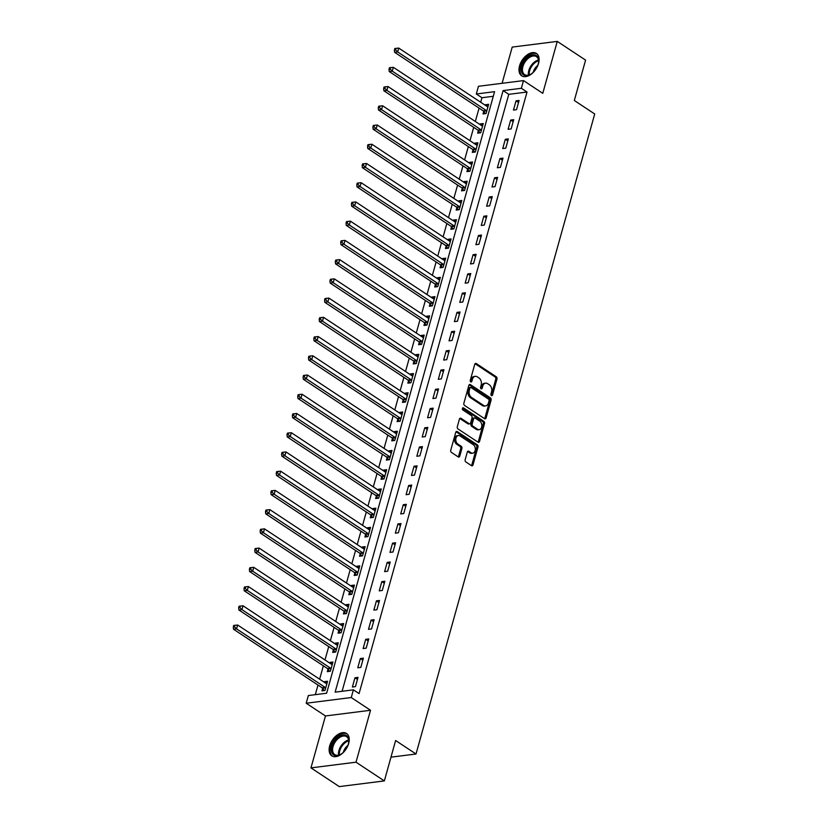 <?xml version="1.0" encoding="UTF-8"?>
<svg xmlns="http://www.w3.org/2000/svg" width="828" height="828" viewBox="0 0 828 828"><rect width="100%" height="100%" fill="white"/><g stroke="black" fill="none" stroke-linecap="round" stroke-linejoin="round"><path stroke-width="1.24" d="M491.418 395.618A1.18 0.828 82.8 0 0 492.494 395.08L496.976 379.027A1.687 1.18 82.8 0 0 496.282 376.781L476.266 363.554A1.687 1.18 82.8 0 0 474.734 364.33L470.252 380.383A1.18 0.828 82.8 0 0 471.805 381.408L472.384 379.327A5.392 3.778 82.8 0 1 475.272 376.326A5.392 3.778 82.8 0 1 477.301 376.854L478.967 377.951A5.392 3.778 82.8 0 1 481.171 385.134L480.592 387.214A1.18 0.828 82.8 0 0 482.155 388.239L482.734 386.169A5.392 3.778 82.8 0 1 485.612 383.167A5.392 3.778 82.8 0 1 487.64 383.685L489.307 384.782A5.392 3.778 82.8 0 1 491.521 391.965L490.942 394.045A1.18 0.828 82.8 0 0 491.418 395.618M491.211 395.422A1.18 0.828 82.8 0 0 491.273 395.225L495.755 379.183A1.687 1.18 82.8 0 0 495.072 376.937L475.055 363.72L476.266 363.554M470.521 381.749A1.18 0.828 82.8 0 0 470.594 381.563L471.173 379.483L472.384 379.327M480.861 388.591A1.18 0.828 82.8 0 0 480.933 388.394L481.513 386.314L482.734 386.169M348.681 743.451A13.403 8.208 -56.5 0 0 346.57 733.473A13.403 8.208 -56.5 0 0 329.689 745.852A13.403 8.208 -56.5 0 0 331.8 755.829A13.403 8.208 -56.5 0 0 348.681 743.451M538.542 63.435A13.403 8.208 -56.5 0 0 536.43 53.447A13.403 8.208 -56.5 0 0 519.549 65.836A13.403 8.208 -56.5 0 0 521.661 75.814A13.403 8.208 -56.5 0 0 538.542 63.435M465.16 459.706A1.687 1.18 82.8 0 0 465.853 461.941L471.474 465.657A1.687 1.18 82.8 0 0 473.005 464.881L477.984 447.058A1.687 1.18 82.8 0 0 477.29 444.812L457.273 431.595A1.687 1.18 82.8 0 0 455.742 432.361L450.763 450.184A1.687 1.18 82.8 0 0 451.457 452.43L458.236 456.911A1.687 1.18 82.8 0 0 459.768 456.135L461.9 448.507A1.687 1.18 82.8 0 0 461.206 446.261L457.843 444.046A4.513 3.157 82.8 0 1 455.804 439.192A4.513 3.157 82.8 0 1 458.412 435.528A4.513 3.157 82.8 0 1 460.099 435.963L473.274 444.667A4.513 3.157 82.8 0 1 475.324 449.521A4.513 3.157 82.8 0 1 472.716 453.185A4.513 3.157 82.8 0 1 471.029 452.75L468.824 451.301A1.687 1.18 82.8 0 0 467.292 452.078L465.16 459.706M353.401 689.848L351.258 697.538L306.205 703.231L308.347 695.541L326.615 693.233L494.575 91.68L476.307 93.988L478.449 86.288L523.503 80.595L521.361 88.285L503.093 90.594L335.133 692.156L353.401 689.848L359.073 693.595L527.022 92.032L521.361 88.285M523.503 80.595L542.775 93.326L557.265 41.4L585.593 60.113L574.321 100.498L594.711 113.974L416.018 753.997L395.618 740.522L384.347 780.907L356.019 762.195L370.52 710.269L351.258 697.538M484.587 418.689A1.687 1.18 82.8 0 0 486.119 417.912L491.097 400.1A1.687 1.18 82.8 0 0 490.404 397.854L470.387 384.627A1.687 1.18 82.8 0 0 468.845 385.403L463.877 403.215A1.687 1.18 82.8 0 0 464.57 405.461L484.587 418.689A1.687 1.18 82.8 0 0 484.897 418.068L489.876 400.255A1.687 1.18 82.8 0 0 489.182 398.009L469.176 384.782L470.387 384.627M484.535 423.584L479.557 441.396A1.687 1.18 82.8 0 1 478.025 442.173L458.008 428.945A1.687 1.18 82.8 0 1 457.315 426.699L459.447 419.071A1.687 1.18 82.8 0 1 460.979 418.306L469.103 423.667A1.687 1.18 82.8 0 0 470.635 422.891L472.043 417.829A1.687 1.18 82.8 0 0 471.36 415.584L462.904 410.005A1.18 0.828 82.8 0 1 463.494 407.883L483.842 421.338A1.687 1.18 82.8 0 1 484.535 423.584L483.314 423.729L478.346 441.552L479.557 441.396M384.347 780.907L339.294 786.6L310.966 767.887L356.019 762.195M557.265 41.4L512.211 47.092L502.099 83.307M527.022 92.032L508.765 94.34L342.088 691.276M516.051 100.84L513.474 110.072L516.517 109.689L519.094 100.457L516.051 100.84L518.525 102.475M510.679 120.07L508.102 129.303L511.145 128.92L513.722 119.687L510.679 120.07L513.163 121.716M505.308 139.301L502.731 148.533L505.773 148.15L508.351 138.918L505.308 139.301L507.792 140.946M499.936 158.531L497.359 167.763L500.412 167.38L502.989 158.148L499.936 158.531L502.42 160.177M494.575 177.772L491.998 186.993L495.04 186.611L497.618 177.378L494.575 177.772L497.048 179.407M489.203 197.002L486.626 206.234L489.669 205.841L492.246 196.609L489.203 197.002L491.677 198.637M483.831 216.232L481.254 225.464L484.297 225.071L486.874 215.849L483.831 216.232L486.315 217.867M478.46 235.462L475.883 244.695L478.926 244.312L481.503 235.08L478.46 235.462L480.944 237.098M473.088 254.693L470.511 263.925L473.564 263.542L476.141 254.31L473.088 254.693L475.572 256.328M467.727 273.923L465.15 283.155L468.193 282.772L470.77 273.54L467.727 273.923L470.2 275.558M462.355 293.153L459.778 302.386L462.821 302.003L465.398 292.77L462.355 293.153L464.829 294.789M456.984 312.384L454.406 321.616L457.449 321.233L460.026 312.001L456.984 312.384L459.468 314.029M451.612 331.614L449.035 340.846L452.078 340.463L454.655 331.231L451.612 331.614L454.096 333.26M446.251 350.844L443.673 360.076L446.716 359.694L449.293 350.461L446.251 350.844L448.724 352.49M440.879 370.085L438.302 379.307L441.345 378.924L443.922 369.692L440.879 370.085L443.353 371.72M435.507 389.315L432.93 398.547L435.973 398.154L438.55 388.932L435.507 389.315L437.991 390.951M430.136 408.546L427.558 417.778L430.601 417.384L433.179 408.163L430.136 408.546L432.62 410.181M424.764 427.776L422.187 437.008L425.23 436.625L427.807 427.393L424.764 427.776L427.248 429.411M419.403 447.006L416.826 456.238L419.868 455.855L422.446 446.623L419.403 447.006L421.876 448.641M414.031 466.236L411.454 475.469L414.497 475.086L417.074 465.853L414.031 466.236L416.505 467.872M408.659 485.467L406.082 494.699L409.125 494.316L411.702 485.084L408.659 485.467L411.143 487.102M403.288 504.697L400.711 513.929L403.753 513.546L406.331 504.314L403.288 504.697L405.772 506.343M397.916 523.927L395.339 533.16L398.392 532.777L400.969 523.544L397.916 523.927L400.4 525.573M392.555 543.158L389.978 552.39L393.021 552.007L395.598 542.775L392.555 543.158L395.028 544.803M387.183 562.398L384.606 571.62L387.649 571.237L390.226 562.005L387.183 562.398L389.657 564.034M381.811 581.629L379.234 590.861L382.277 590.467L384.854 581.246L381.811 581.629L384.296 583.264M376.44 600.859L373.863 610.091L376.906 609.698L379.483 600.476L376.44 600.859L378.924 602.494M371.068 620.089L368.491 629.321L371.544 628.938L374.121 619.706L371.068 620.089L373.552 621.725M365.707 639.319L363.13 648.552L366.173 648.169L368.75 638.937L365.707 639.319L368.181 640.955M360.335 658.55L357.758 667.782L360.801 667.399L363.378 658.167L360.335 658.55L362.809 660.185M354.964 677.78L352.386 687.012L355.429 686.629L358.006 677.397L354.964 677.78L357.448 679.415M493.281 96.296L481.968 97.725L480.706 102.248M479.07 108.116L475.334 121.478M473.699 127.346L469.973 140.708M468.327 146.577L464.601 159.939M462.966 165.807L459.229 179.169M457.594 185.037L453.858 198.399M452.223 204.268L448.497 217.629M446.851 223.498L443.125 236.86M441.479 242.739L437.753 256.1M436.118 261.969L432.382 275.331M430.746 281.199L427.01 294.561M425.375 300.429L421.649 313.791M420.003 319.66L416.277 333.022M414.631 338.89L410.905 352.252M409.27 358.12L405.534 371.482M403.898 377.351L400.162 390.712M398.527 396.581L394.801 409.943M393.155 415.811L389.429 429.173M387.794 435.052L384.057 448.414M382.422 454.282L378.686 467.644M377.05 473.512L373.314 486.874M371.679 492.743L367.953 506.105M366.307 511.973L362.581 525.335M360.946 531.203L357.21 544.565M355.574 550.434L351.838 563.796M350.203 569.664L346.477 583.026M344.831 588.894L341.105 602.256M339.459 608.125L335.733 621.486M334.098 627.365L330.362 640.727M328.726 646.596L324.99 659.957M323.355 665.826L319.629 679.188M317.983 685.056L315.302 694.661M483.728 111.418L483.024 113.922L486.077 113.539L488.655 104.307L485.612 104.69L485.415 105.363M478.356 130.648L477.663 133.153L480.706 132.77L483.283 123.538L480.24 123.921L480.054 124.593M472.985 149.878L472.291 152.383L475.334 152L477.911 142.768L474.868 143.151L474.682 143.824M467.623 169.109L466.92 171.613L469.962 171.23L472.54 161.998L469.497 162.381L469.31 163.054M462.252 188.339L461.548 190.844L464.591 190.461L467.168 181.228L464.125 181.611L463.939 182.284M456.88 207.569L456.187 210.074L459.229 209.691L461.807 200.459L458.764 200.842L458.567 201.514M451.508 226.81L450.815 229.304L453.858 228.921L456.435 219.689L453.392 220.072L453.206 220.745M446.137 246.04L445.443 248.535L448.486 248.152L451.063 238.919L448.02 239.313L447.834 239.975M440.775 265.27L440.072 267.775L443.115 267.382L445.692 258.15L442.649 258.543L442.462 259.205M435.404 284.501L434.7 287.005L437.753 286.612L440.33 277.39L437.277 277.773L437.091 278.436M430.032 303.731L429.339 306.236L432.382 305.853L434.959 296.621L431.916 297.004L431.73 297.676M424.66 322.961L423.967 325.466L427.01 325.083L429.587 315.851L426.544 316.234L426.358 316.907M419.299 342.192L418.595 344.696L421.638 344.313L424.215 335.081L421.173 335.464L420.986 336.137M413.928 361.422L413.224 363.927L416.267 363.544L418.844 354.312L415.801 354.694L415.615 355.367M408.556 380.652L407.852 383.157L410.905 382.774L413.482 373.542L410.429 373.925L410.243 374.598M403.184 399.883L402.491 402.387L405.534 402.004L408.111 392.772L405.068 393.155L404.882 393.828M397.813 419.123L397.119 421.618L400.162 421.235L402.739 412.002L399.696 412.385L399.51 413.058M392.451 438.354L391.747 440.848L394.79 440.465L397.368 431.233L394.325 431.626L394.138 432.288M387.08 457.584L386.376 460.089L389.419 459.695L391.996 450.463L388.953 450.856L388.767 451.519M381.708 476.814L381.004 479.319L384.057 478.926L386.635 469.704L383.581 470.087L383.395 470.749M376.336 496.044L375.643 498.549L378.686 498.166L381.263 488.934L378.22 489.317L378.034 489.99M370.965 515.275L370.271 517.779L373.314 517.396L375.891 508.164L372.848 508.547L372.662 509.22M365.603 534.505L364.9 537.01L367.942 536.627L370.52 527.395L367.477 527.778L367.29 528.45M360.232 553.735L359.528 556.24L362.571 555.857L365.148 546.625L362.105 547.008L361.919 547.681M354.86 572.966L354.167 575.47L357.21 575.087L359.787 565.855L356.744 566.238L356.547 566.911M349.488 592.196L348.795 594.701L351.838 594.318L354.415 585.085L351.372 585.468L351.186 586.141M344.117 611.437L343.423 613.931L346.466 613.548L349.043 604.316L346 604.699L345.814 605.371M338.755 630.667L338.052 633.161L341.095 632.778L343.672 623.546L340.629 623.939L340.443 624.602M333.384 649.897L332.68 652.402L335.723 652.009L338.3 642.776L335.257 643.17L335.071 643.832M328.012 669.127L327.319 671.632L330.362 671.239L332.939 662.017L329.896 662.4L329.71 663.062M322.641 688.358L321.947 690.862L324.99 690.48L327.567 681.247L324.524 681.63L324.338 682.303M390.971 757.165L416.018 753.997M370.52 710.269L325.466 715.961L310.966 767.887M325.466 715.961L306.205 703.231M481.968 97.725L476.307 93.988M508.765 94.34L503.093 90.594M485.612 104.69L488.085 106.326M480.24 123.921L482.714 125.556M474.868 143.151L477.342 144.786M469.497 162.381L471.981 164.016M464.125 181.611L466.609 183.257M458.764 200.842L461.237 202.487M453.392 220.072L455.866 221.718M448.02 239.313L450.504 240.948M442.649 258.543L445.133 260.178M437.277 277.773L439.761 279.409M431.916 297.004L434.389 298.639M426.544 316.234L429.018 317.869M421.173 335.464L423.657 337.099M415.801 354.694L418.285 356.33M410.429 373.925L412.913 375.57M405.068 393.155L407.542 394.801M399.696 412.385L402.17 414.031M394.325 431.626L396.809 433.261M388.953 450.856L391.437 452.492M383.581 470.087L386.065 471.722M378.22 489.317L380.694 490.952M372.848 508.547L375.322 510.183M367.477 527.778L369.961 529.413M362.105 547.008L364.589 548.643M356.744 566.238L359.217 567.884M351.372 585.468L353.846 587.114M346 604.699L348.484 606.344M340.629 623.939L343.113 625.575M335.257 643.17L337.741 644.805M329.896 662.4L332.37 664.035M324.524 681.63L326.998 683.266M485.612 383.167L484.401 383.312A5.392 3.778 82.8 0 0 481.513 386.314M475.272 376.326L474.051 376.481A5.392 3.778 82.8 0 0 471.173 379.483M489.069 400.731A1.18 0.828 82.8 0 0 488.592 399.158L471.018 387.545A1.18 0.828 82.8 0 0 469.942 388.094L469.331 390.278A5.392 3.778 82.8 0 0 471.546 397.461L483.552 405.399A5.392 3.778 82.8 0 0 485.581 405.917A5.392 3.778 82.8 0 0 488.458 402.915L489.069 400.731M469.797 387.701A1.18 0.828 82.8 0 0 468.72 388.239L469.942 388.094M485.581 405.917L484.359 406.072A5.392 3.778 82.8 0 1 482.331 405.554L470.325 397.616A5.392 3.778 82.8 0 1 468.11 390.433L468.72 388.239M478.025 442.173A1.687 1.18 82.8 0 0 478.346 441.552M459.768 418.461L467.882 423.822A1.687 1.18 82.8 0 0 468.513 423.977L469.735 423.832M462.51 408.194L482.631 421.483L483.842 421.338M477.528 429.235A4.513 3.157 82.8 0 0 479.215 429.67A4.513 3.157 82.8 0 0 481.824 426.006A4.513 3.157 82.8 0 0 479.785 421.152L475.137 418.088A1.687 1.18 82.8 0 0 473.606 418.864L472.188 423.915A1.687 1.18 82.8 0 0 472.881 426.161L477.528 429.235L476.307 429.38A4.513 3.157 82.8 0 0 478.004 429.825L479.215 429.67M474.506 417.923L473.285 418.078A1.687 1.18 82.8 0 0 472.384 419.009L473.606 418.864M476.307 429.38L471.66 426.316A1.687 1.18 82.8 0 1 470.977 424.071L472.384 419.009M483.314 423.729A1.687 1.18 82.8 0 0 482.631 421.483M472.716 453.185L471.494 453.34A4.513 3.157 82.8 0 1 469.807 452.906L467.613 451.457L468.824 451.301M458.412 435.528L457.191 435.683A4.513 3.157 82.8 0 0 454.582 439.347A4.513 3.157 82.8 0 0 456.632 444.201L457.843 444.046M458.226 456.911A1.687 1.18 82.8 0 0 458.557 456.29L460.678 448.662A1.687 1.18 82.8 0 0 459.995 446.416L456.632 444.201M471.463 465.657A1.687 1.18 82.8 0 0 471.784 465.036L476.762 447.213A1.687 1.18 82.8 0 0 476.069 444.967L456.062 431.75L457.273 431.595M487.951 106.802L487.785 106.791A1.718 1.201 -97.2 0 1 487.33 106.626L398.723 48.076L397.657 51.926L394.604 52.309L483.21 110.848A1.718 1.201 -97.2 0 1 483.604 111.242L485.28 113.633M395.587 49.918L396.022 48.376L394.801 48.531L394.376 50.063L395.587 49.918L397.657 51.926L486.264 110.466A1.718 1.201 -97.2 0 1 486.647 110.859L486.771 111.035M396.022 48.376L398.723 48.076M394.604 52.309L394.376 50.063M482.579 126.042L482.413 126.022A1.718 1.201 -97.2 0 1 481.958 125.856L393.362 67.306L392.286 71.156L389.243 71.539L477.849 130.089A1.718 1.201 -97.2 0 1 478.232 130.472L479.919 132.863M390.216 69.148L390.65 67.606L389.429 67.761L389.005 69.293L390.216 69.148L392.286 71.156L480.892 129.696A1.718 1.201 -97.2 0 1 481.285 130.089L481.399 130.265M390.65 67.606L393.362 67.306M389.243 71.539L389.005 69.293M477.218 145.273L477.052 145.252A1.718 1.201 -97.2 0 1 476.597 145.086L387.99 86.536L386.914 90.387L383.871 90.769L472.477 149.319A1.718 1.201 -97.2 0 1 472.871 149.702L474.547 152.093M384.854 88.379L385.279 86.837L384.057 86.992L383.633 88.534L384.854 88.379L386.914 90.387L475.52 148.926A1.718 1.201 -97.2 0 1 475.914 149.319L476.038 149.495M385.279 86.837L387.99 86.536M383.871 90.769L383.633 88.534M471.846 164.503L471.681 164.482A1.718 1.201 -97.2 0 1 471.225 164.317L382.619 105.777L381.542 109.617L378.499 110L467.106 168.55A1.718 1.201 -97.2 0 1 467.499 168.933L469.176 171.324M379.483 107.609L379.907 106.067L378.696 106.222L378.261 107.764L379.483 107.609L381.542 109.617L470.149 168.167A1.718 1.201 -97.2 0 1 470.542 168.55L470.666 168.726M379.907 106.067L382.619 105.777M378.499 110L378.261 107.764M466.474 183.733L466.309 183.712A1.718 1.201 -97.2 0 1 465.853 183.547L377.247 125.007L376.171 128.847L373.128 129.23L461.734 187.78A1.718 1.201 -97.2 0 1 462.127 188.173L463.804 190.564M374.111 126.839L374.546 125.297L373.324 125.452L372.89 126.994L374.111 126.839L376.171 128.847L464.777 187.397A1.718 1.201 -97.2 0 1 465.17 187.78L465.295 187.956M374.546 125.297L377.247 125.007M373.128 129.23L372.89 126.994M523.337 74.748A11.592 7.1 123.5 0 1 524.29 60.941A11.592 7.1 123.5 0 1 536.575 55.714A11.592 7.1 123.5 0 1 538.583 62.141A11.592 7.1 123.5 0 1 530.5 74.385A11.592 7.1 123.5 0 1 523.337 74.748M538.542 62.452A10.733 6.572 -56.5 0 0 536.647 56.801A10.733 6.572 -56.5 0 0 536.44 56.646A10.733 6.572 -56.5 0 0 525.149 61.8A10.733 6.572 -56.5 0 0 524.393 74.416A10.733 6.572 -56.5 0 0 524.6 74.561A10.733 6.572 -56.5 0 0 530.769 74.22M537.755 65.474A7.649 4.678 -56.5 0 0 533.232 72.315M537.165 54.048A13.31 8.156 -56.5 0 0 523.234 60.62A13.31 8.156 -56.5 0 0 522.354 76.155A13.31 8.156 -56.5 0 0 522.489 76.259M348.309 744.217A11.592 7.1 123.5 0 1 340.639 754.401A11.592 7.1 123.5 0 1 331.873 746.287A11.592 7.1 123.5 0 1 342.15 735.026A11.592 7.1 123.5 0 1 348.723 742.167A11.592 7.1 123.5 0 1 348.309 744.217M348.681 742.478A10.733 6.572 -56.5 0 0 346.57 736.672A10.733 6.572 -56.5 0 0 333.042 746.587A10.733 6.572 -56.5 0 0 334.74 754.587A10.733 6.572 -56.5 0 0 340.908 754.246M347.895 745.49A7.649 4.678 -56.5 0 0 343.506 751.772A7.649 4.678 -56.5 0 0 343.372 752.331M347.305 734.063A13.31 8.156 -56.5 0 0 330.651 746.442A13.31 8.156 -56.5 0 0 332.628 756.274M461.103 202.963L460.937 202.943A1.718 1.201 -97.2 0 1 460.482 202.777L371.875 144.238L370.809 148.077L367.767 148.471L456.363 207.01A1.718 1.201 -97.2 0 1 456.756 207.404L458.433 209.794M368.739 146.07L369.174 144.527L367.953 144.683L367.529 146.225L368.739 146.07L370.809 148.077L459.416 206.627A1.718 1.201 -97.2 0 1 459.799 207.01L459.923 207.186M369.174 144.527L371.875 144.238M367.767 148.471L367.529 146.225M455.731 222.194L455.566 222.173A1.718 1.201 -97.2 0 1 455.121 222.007L366.514 163.468L365.438 167.308L362.395 167.701L451.001 226.241A1.718 1.201 -97.2 0 1 451.395 226.634L453.071 229.025M363.368 165.3L363.802 163.758L362.581 163.913L362.157 165.455L363.368 165.3L365.438 167.308L454.044 225.858A1.718 1.201 -97.2 0 1 454.437 226.251L454.551 226.417M363.802 163.758L366.514 163.468M362.395 167.701L362.157 165.455M450.37 241.424L450.204 241.414A1.718 1.201 -97.2 0 1 449.749 241.238L361.143 182.698L360.066 186.548L357.023 186.931L445.63 245.471A1.718 1.201 -97.2 0 1 446.023 245.864L447.7 248.255M358.006 184.53L358.431 182.998L357.22 183.143L356.785 184.685L358.006 184.53L360.066 186.548L448.672 245.088A1.718 1.201 -97.2 0 1 449.066 245.481L449.19 245.647M358.431 182.998L361.143 182.698M357.023 186.931L356.785 184.685M444.998 260.654L444.833 260.644A1.718 1.201 -97.2 0 1 444.377 260.468L355.771 201.928L354.694 205.779L351.652 206.162L440.258 264.701A1.718 1.201 -97.2 0 1 440.651 265.095L442.328 267.485M352.635 203.76L353.059 202.229L351.848 202.384L351.414 203.916L352.635 203.76L354.694 205.779L443.301 264.318A1.718 1.201 -97.2 0 1 443.694 264.712L443.818 264.888M353.059 202.229L355.771 201.928M351.652 206.162L351.414 203.916M439.627 279.885L439.461 279.874A1.718 1.201 -97.2 0 1 439.006 279.709L350.399 221.159L349.333 225.009L346.28 225.392L434.886 283.932A1.718 1.201 -97.2 0 1 435.28 284.325L436.956 286.716M347.263 222.991L347.698 221.459L346.477 221.614L346.042 223.146L347.263 222.991L349.333 225.009L437.929 283.549A1.718 1.201 -97.2 0 1 438.322 283.942L438.447 284.118M347.698 221.459L350.399 221.159M346.28 225.392L346.042 223.146M434.255 299.115L434.089 299.105A1.718 1.201 -97.2 0 1 433.634 298.939L345.028 240.389L343.962 244.239L340.919 244.622L429.515 303.162A1.718 1.201 -97.2 0 1 429.908 303.555L431.595 305.946M341.892 242.231L342.326 240.689L341.105 240.844L340.681 242.376L341.892 242.231L343.962 244.239L432.568 302.779A1.718 1.201 -97.2 0 1 432.951 303.172L433.075 303.348M342.326 240.689L345.028 240.389M340.919 244.622L340.681 242.376M428.883 318.356L428.718 318.335A1.718 1.201 -97.2 0 1 428.273 318.169L339.666 259.619L338.59 263.47L335.547 263.853L424.153 322.402A1.718 1.201 -97.2 0 1 424.547 322.785L426.223 325.176M336.52 261.462L336.955 259.92L335.733 260.075L335.309 261.607L336.52 261.462L338.59 263.47L427.196 322.009A1.718 1.201 -97.2 0 1 427.59 322.402L427.703 322.578M336.955 259.92L339.666 259.619M335.547 263.853L335.309 261.607M423.522 337.586L423.356 337.565A1.718 1.201 -97.2 0 1 422.901 337.4L334.295 278.85L333.218 282.7L330.175 283.083L418.782 341.633A1.718 1.201 -97.2 0 1 419.175 342.016L420.852 344.407M331.159 280.692L331.583 279.15L330.372 279.305L329.937 280.847L331.159 280.692L333.218 282.7L421.825 341.239A1.718 1.201 -97.2 0 1 422.218 341.633L422.342 341.809M331.583 279.15L334.295 278.85M330.175 283.083L329.937 280.847M418.15 356.816L417.985 356.796A1.718 1.201 -97.2 0 1 417.529 356.63L328.923 298.09L327.847 301.93L324.804 302.313L413.41 360.863A1.718 1.201 -97.2 0 1 413.803 361.246L415.48 363.637M325.787 299.922L326.211 298.38L325 298.535L324.566 300.078L325.787 299.922L327.847 301.93L416.453 360.48A1.718 1.201 -97.2 0 1 416.846 360.863L416.97 361.039M326.211 298.38L328.923 298.09M324.804 302.313L324.566 300.078M412.779 376.047L412.613 376.026A1.718 1.201 -97.2 0 1 412.158 375.86L323.551 317.321L322.485 321.161L319.432 321.543L408.038 380.093A1.718 1.201 -97.2 0 1 408.432 380.487L410.108 382.878M320.415 319.153L320.85 317.61L319.629 317.766L319.194 319.308L320.415 319.153L322.485 321.161L411.081 379.71A1.718 1.201 -97.2 0 1 411.475 380.093L411.599 380.269M320.85 317.61L323.551 317.321M319.432 321.543L319.194 319.308M407.407 395.277L407.241 395.256A1.718 1.201 -97.2 0 1 406.786 395.091L318.19 336.551L317.114 340.391L314.071 340.784L402.677 399.324A1.718 1.201 -97.2 0 1 403.06 399.717L404.747 402.108M315.044 338.383L315.478 336.841L314.257 336.996L313.833 338.538L315.044 338.383L317.114 340.391L405.72 398.941A1.718 1.201 -97.2 0 1 406.113 399.334L406.227 399.5M315.478 336.841L318.19 336.551M314.071 340.784L313.833 338.538M402.035 414.507L401.87 414.486A1.718 1.201 -97.2 0 1 401.425 414.321L312.818 355.781L311.742 359.621L308.699 360.014L397.305 418.554A1.718 1.201 -97.2 0 1 397.699 418.947L399.375 421.338M309.682 357.613L310.107 356.071L308.885 356.226L308.461 357.768L309.682 357.613L311.742 359.621L400.348 418.171A1.718 1.201 -97.2 0 1 400.742 418.564L400.856 418.73M310.107 356.071L312.818 355.781M308.699 360.014L308.461 357.768M396.674 433.737L396.508 433.727A1.718 1.201 -97.2 0 1 396.053 433.551L307.447 375.012L306.37 378.862L303.327 379.245L391.934 437.784A1.718 1.201 -97.2 0 1 392.327 438.178L394.004 440.568M304.311 376.844L304.735 375.312L303.524 375.457L303.089 376.999L304.311 376.844L306.37 378.862L394.977 437.401A1.718 1.201 -97.2 0 1 395.37 437.795L395.494 437.96M304.735 375.312L307.447 375.012M303.327 379.245L303.089 376.999M391.302 452.968L391.137 452.957A1.718 1.201 -97.2 0 1 390.681 452.781L302.075 394.242L300.999 398.092L297.956 398.475L386.562 457.015A1.718 1.201 -97.2 0 1 386.955 457.408L388.632 459.799M298.939 396.074L299.363 394.542L298.152 394.697L297.718 396.229L298.939 396.074L300.999 398.092L389.605 456.632A1.718 1.201 -97.2 0 1 389.998 457.025L390.123 457.201M299.363 394.542L302.075 394.242M297.956 398.475L297.718 396.229M385.931 472.198L385.765 472.188A1.718 1.201 -97.2 0 1 385.31 472.022L296.703 413.472L295.637 417.322L292.584 417.705L381.19 476.245A1.718 1.201 -97.2 0 1 381.584 476.638L383.26 479.029M293.567 415.304L294.002 413.772L292.781 413.928L292.356 415.459L293.567 415.304L295.637 417.322L384.233 475.862A1.718 1.201 -97.2 0 1 384.627 476.255L384.751 476.431M294.002 413.772L296.703 413.472M292.584 417.705L292.356 415.459M380.559 491.428L380.394 491.418A1.718 1.201 -97.2 0 1 379.938 491.252L291.342 432.702L290.266 436.553L287.223 436.936L375.829 495.475A1.718 1.201 -97.2 0 1 376.212 495.868L377.899 498.259M288.196 434.545L288.63 433.003L287.409 433.158L286.985 434.69L288.196 434.545L290.266 436.553L378.872 495.092A1.718 1.201 -97.2 0 1 379.265 495.486L379.379 495.661M288.63 433.003L291.342 432.702M287.223 436.936L286.985 434.69M375.198 510.669L375.032 510.648A1.718 1.201 -97.2 0 1 374.577 510.483L285.971 451.933L284.894 455.783L281.851 456.166L370.458 514.716A1.718 1.201 -97.2 0 1 370.851 515.099L372.528 517.49M282.834 453.775L283.259 452.233L282.037 452.388L281.613 453.92L282.834 453.775L284.894 455.783L373.5 514.323A1.718 1.201 -97.2 0 1 373.894 514.716L374.018 514.892M283.259 452.233L285.971 451.933M281.851 456.166L281.613 453.92M369.826 529.899L369.661 529.879A1.718 1.201 -97.2 0 1 369.205 529.713L280.599 471.163L279.522 475.013L276.48 475.396L365.086 533.946A1.718 1.201 -97.2 0 1 365.479 534.329L367.156 536.72M277.463 473.005L277.887 471.463L276.676 471.618L276.241 473.161L277.463 473.005L279.522 475.013L368.129 533.553A1.718 1.201 -97.2 0 1 368.522 533.946L368.646 534.122M277.887 471.463L280.599 471.163M276.48 475.396L276.241 473.161M364.455 549.13L364.289 549.109A1.718 1.201 -97.2 0 1 363.834 548.943L275.227 490.404L274.151 494.244L271.108 494.626L359.714 553.176A1.718 1.201 -97.2 0 1 360.108 553.559L361.784 555.95M272.091 492.236L272.526 490.693L271.305 490.849L270.87 492.391L272.091 492.236L274.151 494.244L362.757 552.793A1.718 1.201 -97.2 0 1 363.15 553.176L363.275 553.352M272.526 490.693L275.227 490.404M271.108 494.626L270.87 492.391M359.083 568.36L358.917 568.339A1.718 1.201 -97.2 0 1 358.462 568.174L269.856 509.634L268.789 513.474L265.747 513.857L354.343 572.407A1.718 1.201 -97.2 0 1 354.736 572.8L356.413 575.191M266.719 511.466L267.154 509.924L265.933 510.079L265.509 511.621L266.719 511.466L268.789 513.474L357.396 572.024A1.718 1.201 -97.2 0 1 357.779 572.407L357.903 572.583M267.154 509.924L269.856 509.634M265.747 513.857L265.509 511.621M353.711 587.59L353.546 587.569A1.718 1.201 -97.2 0 1 353.09 587.404L264.494 528.864L263.418 532.704L260.375 533.097L348.981 591.637A1.718 1.201 -97.2 0 1 349.364 592.03L351.051 594.421M261.348 530.696L261.783 529.154L260.561 529.309L260.137 530.851L261.348 530.696L263.418 532.704L352.024 591.254A1.718 1.201 -97.2 0 1 352.417 591.647L352.531 591.813M261.783 529.154L264.494 528.864M260.375 533.097L260.137 530.851M348.35 606.82L348.184 606.81A1.718 1.201 -97.2 0 1 347.729 606.634L259.123 548.095L258.046 551.945L255.003 552.328L343.61 610.867A1.718 1.201 -97.2 0 1 344.003 611.261L345.68 613.651M255.987 549.927L256.411 548.384L255.19 548.54L254.765 550.082L255.987 549.927L258.046 551.945L346.653 610.484A1.718 1.201 -97.2 0 1 347.046 610.878L347.17 611.043M256.411 548.384L259.123 548.095M255.003 552.328L254.765 550.082M342.978 626.051L342.813 626.04A1.718 1.201 -97.2 0 1 342.357 625.865L253.751 567.325L252.675 571.175L249.632 571.558L338.238 630.098A1.718 1.201 -97.2 0 1 338.631 630.491L340.308 632.882M250.615 569.157L251.039 567.625L249.828 567.77L249.394 569.312L250.615 569.157L252.675 571.175L341.281 629.715A1.718 1.201 -97.2 0 1 341.674 630.108L341.798 630.274M251.039 567.625L253.751 567.325M249.632 571.558L249.394 569.312M337.607 645.281L337.441 645.271A1.718 1.201 -97.2 0 1 336.986 645.095L248.379 586.555L247.303 590.405L244.26 590.788L332.866 649.328A1.718 1.201 -97.2 0 1 333.26 649.721L334.936 652.112M245.243 588.387L245.678 586.855L244.457 587.011L244.022 588.542L245.243 588.387L247.303 590.405L335.909 648.945A1.718 1.201 -97.2 0 1 336.303 649.338L336.427 649.514M245.678 586.855L248.379 586.555M244.26 590.788L244.022 588.542M332.235 664.511L332.069 664.501A1.718 1.201 -97.2 0 1 331.614 664.335L243.008 605.785L241.942 609.636L238.899 610.019L327.495 668.558A1.718 1.201 -97.2 0 1 327.888 668.952L329.565 671.342M239.872 607.617L240.306 606.086L239.085 606.241L238.661 607.773L239.872 607.617L241.942 609.636L330.548 668.175A1.718 1.201 -97.2 0 1 330.931 668.569L331.055 668.745M240.306 606.086L243.008 605.785M238.899 610.019L238.661 607.773M326.863 683.742L326.698 683.731A1.718 1.201 -97.2 0 1 326.253 683.566L237.646 625.016L236.57 628.866L233.527 629.249L322.133 687.789A1.718 1.201 -97.2 0 1 322.527 688.182L324.203 690.573M234.5 626.858L234.935 625.316L233.713 625.471L233.289 627.003L234.5 626.858L236.57 628.866L325.176 687.406A1.718 1.201 -97.2 0 1 325.57 687.799L325.683 687.975M234.935 625.316L237.646 625.016M233.527 629.249L233.289 627.003M491.273 395.225L492.494 395.08M470.594 381.563L471.805 381.408M480.933 388.394L482.155 388.239M495.072 376.937L496.282 376.781M495.755 379.183L496.976 379.027M489.182 398.009L490.404 397.854M489.876 400.255L491.097 400.1M484.897 418.068L486.119 417.912M468.11 390.433L469.331 390.278M470.325 397.616L471.546 397.461M482.331 405.554L483.552 405.399M459.778 418.45L460.979 418.306M467.882 423.822L469.103 423.667M462.645 407.997L463.494 407.883M470.977 424.071L472.188 423.915M471.66 426.316L472.881 426.161M469.807 452.906L471.029 452.75M459.995 446.416L461.206 446.261M460.678 448.662L461.9 448.507M458.557 456.29L459.768 456.135M476.069 444.967L477.29 444.812M476.762 447.213L477.984 447.058M471.784 465.036L473.005 464.881M483.21 110.848L486.264 110.466M483.604 111.242L486.647 110.859M477.849 130.089L480.892 129.696M478.232 130.472L481.285 130.089M472.477 149.319L475.52 148.926M472.871 149.702L475.914 149.319M467.106 168.55L470.149 168.167M467.499 168.933L470.542 168.55M461.734 187.78L464.777 187.397M462.127 188.173L465.17 187.78M528.481 75.11A10.733 6.572 123.5 0 1 538.459 60.009M538.562 60.786A10.381 6.355 -56.5 0 0 529.247 74.893M338.621 755.126A10.733 6.572 123.5 0 1 338.952 750.489A10.733 6.572 123.5 0 1 348.598 740.025M348.702 740.812A10.381 6.355 -56.5 0 0 339.759 750.83A10.381 6.355 -56.5 0 0 339.376 754.908M456.363 207.01L459.416 206.627M456.756 207.404L459.799 207.01M451.001 226.241L454.044 225.858M451.395 226.634L454.437 226.251M445.63 245.471L448.672 245.088M446.023 245.864L449.066 245.481M440.258 264.701L443.301 264.318M440.651 265.095L443.694 264.712M434.886 283.932L437.929 283.549M435.28 284.325L438.322 283.942M429.515 303.162L432.568 302.779M429.908 303.555L432.951 303.172M424.153 322.402L427.196 322.009M424.547 322.785L427.59 322.402M418.782 341.633L421.825 341.239M419.175 342.016L422.218 341.633M413.41 360.863L416.453 360.48M413.803 361.246L416.846 360.863M408.038 380.093L411.081 379.71M408.432 380.487L411.475 380.093M402.677 399.324L405.72 398.941M403.06 399.717L406.113 399.334M397.305 418.554L400.348 418.171M397.699 418.947L400.742 418.564M391.934 437.784L394.977 437.401M392.327 438.178L395.37 437.795M386.562 457.015L389.605 456.632M386.955 457.408L389.998 457.025M381.19 476.245L384.233 475.862M381.584 476.638L384.627 476.255M375.829 495.475L378.872 495.092M376.212 495.868L379.265 495.486M370.458 514.716L373.5 514.323M370.851 515.099L373.894 514.716M365.086 533.946L368.129 533.553M365.479 534.329L368.522 533.946M359.714 553.176L362.757 552.793M360.108 553.559L363.15 553.176M354.343 572.407L357.396 572.024M354.736 572.8L357.779 572.407M348.981 591.637L352.024 591.254M349.364 592.03L352.417 591.647M343.61 610.867L346.653 610.484M344.003 611.261L347.046 610.878M338.238 630.098L341.281 629.715M338.631 630.491L341.674 630.108M332.866 649.328L335.909 648.945M333.26 649.721L336.303 649.338M327.495 668.558L330.548 668.175M327.888 668.952L330.931 668.569M322.133 687.789L325.176 687.406M322.527 688.182L325.57 687.799M469.352 387.587L470.573 387.432"/></g></svg>
